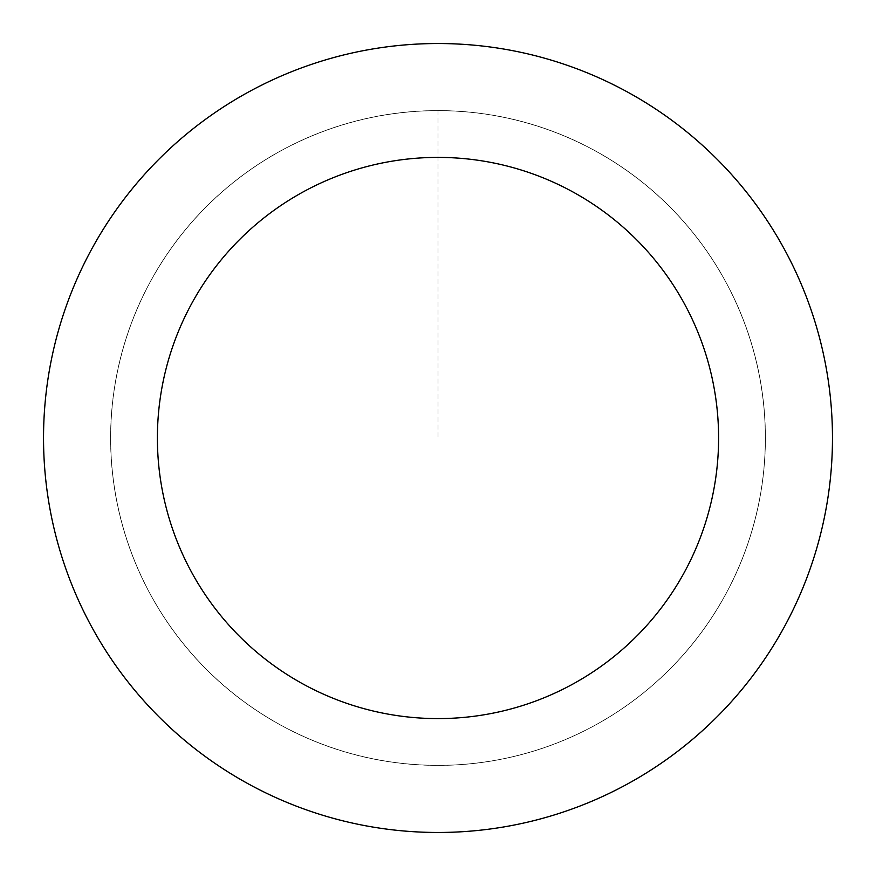 <?xml version="1.0" encoding="UTF-8"?>
<svg xmlns="http://www.w3.org/2000/svg" width="876" height="876" viewBox="0 0 876 876"><rect width="100%" height="100%" fill="white"/><g stroke="black" fill="none" stroke-linecap="round" stroke-linejoin="round"><path stroke-width="0.66" stroke-dasharray="4.38 3.29" d="M450.122 765.142A327.361 327.361 0 0 1 148.624 284.93A327.361 327.361 0 0 1 715.254 263.939A327.361 327.361 0 0 1 450.122 765.142A327.328 327.328 0 0 0 765.109 425.878A327.328 327.328 0 0 0 425.878 110.891A327.328 327.328 0 0 0 110.891 450.122A327.328 327.328 0 0 0 450.122 765.109A327.361 327.361 0 0 1 148.624 284.93A327.361 327.361 0 0 1 715.254 263.939A327.361 327.361 0 0 1 450.122 765.142M450.122 765.186A327.405 327.405 0 0 0 765.186 425.878A327.405 327.405 0 0 0 425.878 110.814A327.405 327.405 0 0 0 110.814 450.122A327.405 327.405 0 0 0 450.122 765.186M423.393 43.8A394.474 394.474 0 0 0 103.916 647.747A394.474 394.474 0 0 0 786.692 622.453A394.474 394.474 0 0 0 423.393 43.8M438 110.639L438 438"/><path stroke-width="1.31" d="M423.393 43.8A394.474 394.474 0 0 0 103.916 647.747A394.474 394.474 0 0 0 786.692 622.453A394.474 394.474 0 0 0 423.393 43.8M427.608 157.592A280.594 280.594 0 0 0 200.352 587.194A280.594 280.594 0 0 0 686.028 569.203A280.594 280.594 0 0 0 427.608 157.592"/></g></svg>
